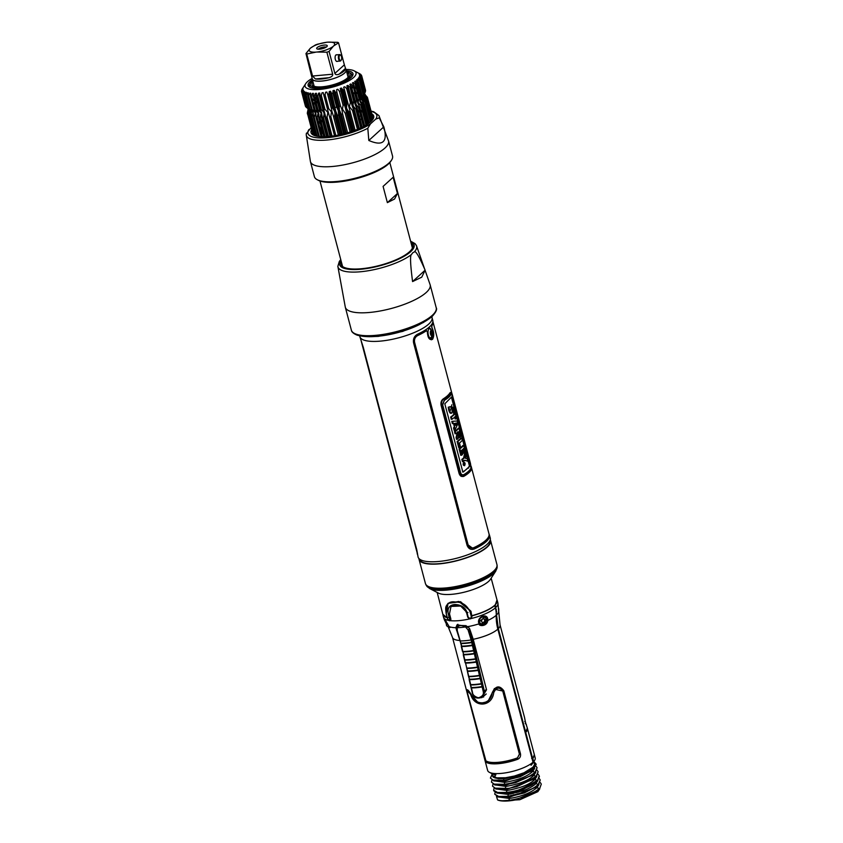 <?xml version="1.0" encoding="UTF-8"?>
<svg xmlns="http://www.w3.org/2000/svg" width="843" height="843" viewBox="0 0 843 843"><rect width="100%" height="100%" fill="white"/><g stroke="black" fill="none" stroke-linecap="round" stroke-linejoin="round"><path stroke-width="1.26" d="M420.014 324.281A39.821 11.77 165.2 0 1 377.97 336.252A39.821 11.77 165.2 0 1 373.618 336.536M418.96 558.624A36.987 10.927 -14.8 0 0 419.066 559.436A36.987 10.927 -14.8 0 0 439.551 563.851A36.987 10.927 -14.8 0 0 490.594 540.542A36.987 10.927 -14.8 0 0 490.289 539.783M490.594 540.542L496.959 564.61A36.987 10.927 165.2 0 1 445.915 587.929A36.987 10.927 165.2 0 1 425.43 583.514L419.066 559.436M490.447 579.299A28.335 8.377 165.2 0 1 452.027 594.294A28.335 8.377 165.2 0 1 438.339 593.061L429.561 588.498A36.038 10.653 165.2 0 0 446.969 590.068A36.038 10.653 165.2 0 0 495.832 570.996L490.447 579.299M425.694 584.178A36.913 10.906 -14.8 0 0 426 584.852A36.913 10.906 -14.8 0 0 446.084 588.414A36.913 10.906 -14.8 0 0 497.128 566.064A36.913 10.906 -14.8 0 0 497.064 565.326M470.995 582.555A32.824 9.705 165.2 0 1 456.864 586.296M490.131 541.29A36.397 10.759 165.2 0 1 490.11 541.923A36.397 10.759 165.2 0 1 486.769 547.065A36.397 10.759 165.2 0 1 450.447 562.049A36.397 10.759 165.2 0 1 420.172 560.395A36.397 10.759 165.2 0 1 419.856 559.857M491.163 578.203L497.138 600.427A28.019 8.282 165.2 0 1 494.641 605.337A28.019 8.282 165.2 0 1 472.386 615.538L472.122 615.601M447.243 617.698A28.019 8.282 165.2 0 1 442.954 614.737L437.18 592.46M525.758 723.199L527.349 728.162L525.632 731.998L498.329 628.688L495.241 605.032L497.012 599.953M495.863 607.371A28.104 8.304 165.2 0 0 497.886 602.914L500.047 624.842L524.578 717.667L525.284 721.408L524.725 721.555L525.284 721.408L525.769 723.241L525.178 723.283L526.453 724.78M502.512 646.539A24.595 7.271 165.2 0 1 503.081 646.686M495.505 607.561A4.394 0.748 72.1 0 1 496.127 609.542L496.327 609.478M496.643 611.892L495.747 608.256M521.49 718.573A4.847 4.025 47.8 0 1 522.154 718.858M534.336 754.633L532.913 758.363L531.648 758.373M531.522 764.843L533.482 761.735L532.913 758.363M533.482 761.735A24.595 7.271 -14.8 0 0 534.61 760.375A24.595 7.271 -14.8 0 0 535.2 757.889L534.378 754.78M533.64 766.35A21.507 6.354 165.2 0 1 531.901 768.553L531.901 768.553A21.507 6.354 165.2 0 1 511.174 777.257A21.507 6.354 165.2 0 1 492.892 776.793L498.308 778.658L492.164 775.455M534.747 768.215L532.797 771.366L534.968 772.336C527.792 778.279 517.613 782.272 504.42 784.306L494.124 784.116L491.458 782.125L495.431 785.033L504.504 784.981L515.768 782.61L534.083 773.958L535.147 772.989L537.075 767.72L534.968 772.336L532.797 771.366L532.502 770.239M536.032 766.182L537.075 767.72M534.567 762.378L536.169 764.316L533.925 768.363L536.116 764.085L534.557 762.335M535.821 772.272L533.872 775.423L536.043 776.392C521.743 784.949 511.564 788.943 505.494 788.363L495.199 788.173L492.523 786.182L496.495 789.09L505.579 789.037L516.812 786.667L535.147 778.015L536.222 777.046L538.14 771.777L536.043 776.392L533.872 775.423L533.577 774.295M532.924 769.195L531.396 768.985M537.096 770.228L538.14 771.777M539.383 776.487L537.286 781.103L539.214 775.834L538.171 774.285M536.896 776.329L534.947 779.48L537.286 781.103L531.828 785.086C524.82 788.648 516.959 791.019 508.245 792.188C514.209 792.473 523.83 788.553 537.117 780.449L534.947 779.48L534.652 778.352M494.736 794.19L498.677 797.078L507.865 797.014L524.346 792.936L537.328 786.087L538.361 785.16L540.226 779.986L538.182 784.506L536.011 783.537L535.716 782.409L536.011 783.537L538.182 784.506C535.168 787.373 530.363 790.007 523.788 792.42L507.781 796.35L498.677 796.445L494.736 794.19L495.136 792.336M539.204 778.458L540.226 779.986M537.845 790.597L515.463 799.923L538.403 790.144L539.436 789.217L541.301 784.064L540.247 782.515M515.463 799.923A23.804 7.039 165.2 0 1 497.57 799.912C499.899 800.861 503.661 801.019 508.856 800.407C522.017 798.374 532.154 794.422 539.257 788.563L537.086 787.594L539.436 789.217L541.301 784.064M538.983 784.496L537.086 787.594L536.791 786.466L537.086 787.594C530.616 792.968 521.385 796.593 509.404 798.469L508.856 800.407M539.762 788.879L537.834 791.672L537.613 790.808L537.834 791.672L519.836 799.712L501.027 800.85M524.947 731.64L525.379 731.06M531.417 770.217L531.143 769.185M531.259 769.101L531.533 770.154M520.468 714.685L520.531 715.359M495.589 608.678L495.473 607.171M494.715 605.263L495.284 607.424A25.669 21.307 47.8 0 1 495.579 608.657M497.328 626.96A49.874 41.391 -132.2 0 0 497.76 628.741L525.041 732.061M495.052 606.538L495.494 605.991M529.425 771.366L529.204 770.534M528.308 771.082L528.508 771.851M503.145 646.908A24.247 7.165 -14.8 0 0 502.565 646.75M519.72 711.65A24.247 7.165 165.2 0 1 520.3 711.819M502.913 648.046A24.247 7.165 165.2 0 1 503.492 648.214M519.952 710.523A24.247 7.165 -14.8 0 0 519.372 710.354M519.341 710.249A24.415 7.218 165.2 0 1 519.92 710.407M445.662 622.566L445.863 622.924C443.481 617.93 444.335 618.751 448.434 625.369L445.273 619.953M449.013 626.381L448.434 625.369M481.753 697.719L486.537 689.753L473.208 639.289L469.741 628.973L468.002 626.602L457.064 624.8L455.842 627.719L460.331 641.808M479.077 622.166C478.497 618.762 480.489 616.939 485.02 616.707L479.003 622.039L478.982 623.852L479.319 623.082L480.763 624.421L486.727 620.237L487.791 620.469L487.781 619.057L486.053 618.762M478.582 622.598C477.538 616.591 486.885 613.051 487.781 619.057M466.537 612.576L467.77 617.255L470.499 618.709L472.175 615.801C482.523 612.945 490.057 609.521 494.757 605.495L495.378 607.824A26.354 21.876 47.8 0 1 496.242 615.264A49.189 40.833 -132.2 0 0 497.844 629.141L533.008 762.198L531.048 765.307M496.242 615.264A26.881 7.945 165.2 0 1 487.791 620.469C487.128 626.591 478.856 626.507 478.982 623.852A26.881 7.945 165.2 0 1 468.002 626.602M455.842 627.719A26.881 7.945 165.2 0 1 449.119 626.591L448.423 627.382M459.993 640.501A24.595 7.271 165.2 0 1 452.491 637.403L487.644 770.46A24.595 7.271 -14.8 0 0 489.383 772.325A24.595 7.271 -14.8 0 0 510.858 771.809A24.595 7.271 -14.8 0 0 533.008 762.198M460.668 643.083L461.332 645.601M484.135 757.025L486.137 762.167A24.595 7.271 -14.8 0 0 517.728 759.269C520.005 758.152 520.911 756.287 520.447 753.695L503.819 690.775C499.53 685.074 495.673 685.717 492.228 692.672C490.9 705.117 475.241 706.55 471.311 694.59C467.275 688.32 466.01 688.151 467.507 694.105L484.135 757.025M485.02 616.707L486.738 619.068M485.916 618.499A4.394 3.93 113.8 0 0 484.462 616.528M448.919 626.454L449.351 627.171M495.642 774.991A21.507 6.354 165.2 0 1 492.913 774.159L489.383 772.325M491.648 773.495L492.892 776.793M498.308 778.658L503.798 778.679C514.662 777.615 524.209 774.58 532.439 769.564C522.702 775.739 513.008 779.301 503.345 780.249L493.039 780.06L490.384 778.068L491.975 774.749M490.384 778.068L494.356 780.976L503.482 780.913L503.798 778.679M532.439 769.564L533.925 768.363L533.008 769.901L520.015 776.793L503.482 780.913M491.458 782.125L491.88 780.186M492.523 786.182L492.955 784.243M508.245 792.188L506.517 792.42L506.769 793.221L497.844 793.21L493.84 790.903M494.03 788.3L493.64 790.27L497.623 792.483L506.517 792.42M506.717 792.968L522.797 789.059L529.962 786.013M536.243 782.051L522.565 789.691L508.002 793.295L508.329 794.412L522.902 790.808L522.797 789.059M497.57 799.912L496.474 796.424M442.838 614.273L447.306 617.919M449.214 620.353L449.846 620.606L450.815 618.815L449.509 613.883L451.016 606.391M457.338 625.611L457.865 624.273M457.001 629.732L456.474 630.185M449.709 619.594L450.436 620.48M487.149 619.194L486.98 620.385M518.413 791.061L518.708 792.188M521.68 791.24L521.385 790.112M510.626 792.894L510.921 794.022M522.397 789.754L522.692 790.882M528.087 772.062L527.887 771.313M512.734 792.494L513.039 793.621M517.001 792.673L516.696 791.545M478.634 667.983L477.38 666.56M477.475 667.003L478.35 666.918L477.328 666.36M481.753 624.695L482.691 624.284M484.43 622.429L485.104 619.7M484.788 617.297L484.525 616.56M479.625 621.997L479.024 621.554M483.366 624.515L484.188 623.904M486.337 619.753L486.411 618.92M471.068 695.412L470.9 694.769M471.774 615.875L470.974 611.259L458.792 601.438L448.012 603.43L446.242 613.904L447.549 618.836L449.424 620.785M448.118 603.335L460.594 601.691L470.974 611.259M470.046 611.818L470.626 611.554L471.932 616.486L471.321 618.383L470.32 618.878L471.353 616.749L470.046 611.818C465.705 602.345 459.003 602.239 454.767 601.913C448.297 601.027 445.504 605.053 446.379 613.989L446.242 613.904C445.104 606.128 445.768 606.834 448.012 603.43L448.213 603.24M470.152 618.414L468.297 617.466L467.001 612.534L460.668 606.033L450.984 606.412L449.467 613.925L448.36 614.241L449.656 619.173L448.992 620.353L449.677 620.743L449.119 620.606M447.791 619.226L449.677 620.743M448.36 614.241C447.085 608.256 449.308 605.021 455.009 604.515C461.384 604.821 465.378 607.487 467.001 612.534M447.507 618.33L446.347 613.978L447.507 618.33M519.393 754.085L517.497 757.878A24.415 7.218 165.2 0 1 485.895 760.776L467.844 694.358C466.79 689.711 467.76 689.848 470.784 694.78C474.883 708.225 492.112 706.645 493.713 692.672C496.411 687.214 499.435 686.718 502.776 691.155L519.393 754.085M507.128 792.915L506.98 792.367M448.95 614.168L449.372 615.748L448.518 617.455M449.709 619.521L450.9 619.552M530.837 770.576L530.584 769.617M529.404 770.418L529.625 771.261M519.193 758.342L517.95 759.079A24.247 7.165 165.2 0 1 486.348 761.977L485.178 759.511M488.54 700.27L494.43 688.499M467.38 692.303L467.011 689.669M489.53 701.25L479.056 703.62L467.507 690.923M517.602 757.773L519.52 753.969L502.902 691.049L495.41 689.405M457.085 630.142L461.648 646.518A24.595 6.196 -13.3 0 0 472.438 645.527L473.555 645.137L469.098 629.173L469.625 628.709M473.608 650.501A24.595 6.196 166.7 0 1 462.828 651.491L463.608 654.8A1.054 0.706 -89.7 0 1 463.576 654.389L462.965 651.839A24.51 6.175 -13.3 0 0 473.713 650.859L474.388 653.81L475.505 653.42L474.725 650.111L473.608 650.501L472.438 645.527M481.49 684L482.502 683.251L481.385 683.641A24.595 6.196 166.7 0 1 470.668 684.621L470.805 684.98A24.51 6.175 -13.3 0 0 481.49 684L482.091 686.539A24.51 6.175 166.7 0 1 471.406 687.519L471.174 687.561M468.434 676.075L469.488 679.648A24.595 6.196 -13.3 0 0 480.215 678.657L481.332 678.267L480.563 674.958L477.444 661.713L476.253 661.692A24.51 6.175 166.7 0 1 465.536 662.672L468.434 676.075M464.525 659.511L464.925 660.132A24.51 6.175 -13.3 0 0 475.652 659.142L476.674 658.394L475.547 658.783A24.595 6.196 166.7 0 1 464.788 659.774L465.294 662.714M471.511 667.846L469.435 668.351M486.422 689.321L484.356 691.134L482.481 697.182L486.105 694.105A7.029 5.838 -132.2 0 0 486.253 693.968M478.065 684.495L479.014 684.368M480.974 683.705L481.859 683.852M468.729 627.35L469.193 629.089M469.509 630.29L469.477 632.197A4.563 3.793 -132.2 0 0 468.74 631.723M470.773 638.478A4.563 3.793 -132.2 0 0 471.037 638.098L473.45 645.201M474.778 650.206L475.463 652.83M475.505 653.42L477.444 661.713M481.332 678.267L483.281 686.56L482.091 686.539M479.014 667.667L478.023 668.488M475.8 670.343L475.199 670.838M476 684.347L476.548 684.295M478.192 670.396L479.351 669.363M475.652 659.142L476.253 661.692M470.394 684.358L471.448 687.93A24.595 6.196 -13.3 0 0 482.164 686.95L483.281 686.56L484.356 691.134L483.239 691.523C484.008 694.516 482.365 696.603 478.318 697.814C474.535 696.539 472.607 694.769 472.533 692.503L471.448 687.93M471.132 639.942L472.365 645.116A24.51 6.175 166.7 0 1 461.616 646.107L461.005 643.557A1.054 0.706 -89.7 0 1 460.868 643.198L457.285 630.764L457.18 627.719C458.729 625.179 461.479 624.926 465.441 626.96L468.023 629.784L471.132 639.942A24.595 6.196 166.7 0 1 460.331 640.933M457.18 627.719A1.054 0.79 -159.5 0 1 456.79 626.539L457.612 625.316L466.179 625.675L465.441 626.96A26.881 6.765 166.7 0 1 457.18 627.719M478.287 665.275L477.307 666.244M476.685 663.62L477.665 662.651M475.958 661.744L475.41 662.25M474.398 661.976L473.84 662.472M471.806 662.724L472.386 662.25M465.568 663.083A24.595 6.196 -13.3 0 0 476.327 662.103L477.496 667.076A24.595 6.196 166.7 0 1 466.748 668.056L465.568 663.083M467.528 671.365A24.595 6.196 -13.3 0 0 478.276 670.385L479.435 675.348A24.595 6.196 166.7 0 1 468.708 676.339L467.528 671.365M468.329 617.55L468.497 618.193M467.97 612.534L466.095 612.134M477.602 667.435L478.202 669.974A24.51 6.175 166.7 0 1 467.496 670.965L466.885 668.415A24.51 6.175 -13.3 0 0 477.602 667.435M479.541 675.707L480.141 678.257A24.51 6.175 166.7 0 1 469.446 679.237L468.845 676.687A24.51 6.175 -13.3 0 0 479.541 675.707M522.312 719.448A3.867 3.203 -132.2 0 0 521.648 719.153M522.27 721.513L522.839 721.46M522.544 722.567L523.124 722.514M482.923 618.888A2.076 1.855 113.8 0 0 483.935 622.714A2.076 1.855 113.8 0 0 482.923 618.888L483.829 618.857A1.949 1.749 -66.2 0 1 484.462 619.457L484.714 620.437A1.949 1.749 -66.2 0 1 484.493 621.365L483.819 622.166A1.949 1.749 -66.2 0 1 482.976 622.492L482.038 622.313M483.829 624.062A3.772 3.383 -66.2 0 1 481.985 617.087A3.772 3.383 -66.2 0 1 486.011 618.667A3.772 3.383 -66.2 0 1 483.861 624.052M481.595 621.481L481.532 620.88M445.936 622.271L446.948 626.107L445.936 622.271M448.876 626.138A3.772 0.643 72.1 0 1 448.75 627.413L446.569 625.59L445.757 621.112M525.189 732.62L525.726 732.367A24.595 7.271 -14.8 0 0 527.444 728.521L534.304 754.485A24.595 7.271 165.2 0 1 532.586 758.331L532.049 758.584M525.726 732.367L532.586 758.331M431.742 316.842A37.334 11.033 165.2 0 1 432.037 317.579A37.334 11.033 165.2 0 1 380.53 341.109A37.334 11.033 -14.8 0 1 359.856 336.652L363.301 347.39L416.779 549.762L418.075 557.012A37.334 11.033 -14.8 0 0 418.623 558.161A37.334 11.033 -14.8 0 0 438.75 561.47A37.334 11.033 165.2 0 0 490.352 539.204A37.334 11.033 165.2 0 0 490.268 537.939L488.814 533.145M432.037 317.579L432.786 320.393A37.334 11.033 165.2 0 1 417.527 334.239C414.303 336.03 412.986 338.875 413.555 342.764L467.033 545.168C468.445 548.814 470.858 550.089 474.261 548.983A37.334 11.033 -14.8 0 0 489.52 535.136M359.74 335.862A37.334 11.033 -14.8 0 0 359.856 336.652M417.232 553.061A37.334 11.033 -14.8 0 0 417.327 554.188M379.013 408.476L398.233 481.227M458.139 428.36A34.278 10.127 165.2 0 1 458.192 428.529A34.278 10.127 165.2 0 1 458.276 429.003L458.286 429.003M459.393 433.123L459.93 435.125M460.763 438.212L460.921 438.824M462.754 445.631L462.923 446.253M463.545 448.581L464.44 451.89M464.756 453.081L465.21 454.756M468.56 467.201L468.74 467.865M431.49 337.116A5.269 2.497 -95.2 0 1 430.794 338.138A5.269 2.497 -95.2 0 1 430.541 338.328M429.656 328.127A5.269 2.497 -95.2 0 1 430.752 329.118M431.49 330.646A5.269 2.497 -95.2 0 1 431.932 335.482M451.922 396.695L470.183 465.842M489.172 535.179A36.976 10.927 165.2 0 1 489.182 535.221A36.976 10.927 165.2 0 1 473.935 549.004L472.459 549.425M432.786 331.879L429.487 328.264C426.221 330.54 428.971 340.941 432.069 338.043L433.007 333.28M432.828 321.952A36.976 10.927 165.2 0 1 431.637 325.893L431.806 327.716C433.934 332.142 434.134 336.009 432.406 339.318L431.395 339.792M426.621 330.625L426.337 330.698A36.976 10.927 165.2 0 1 417.506 335.567C414.956 337.01 413.924 339.255 414.387 342.321L467.865 544.726L472.365 548.055M489.003 533.851A37.155 10.98 165.2 0 1 489.003 533.882A37.155 10.98 165.2 0 1 473.734 547.697C471.047 548.572 469.161 547.581 468.065 544.704L414.587 342.3C414.113 339.234 415.146 336.989 417.685 335.556A37.155 10.98 -14.8 0 0 426.474 330.698L427.369 331.868C427.707 337.927 429.435 340.403 432.554 339.308C434.282 335.999 434.092 332.131 431.964 327.706L431.806 325.862A37.155 10.98 -14.8 0 0 432.954 321.731L432.88 321.52M432.891 322.384L433.017 323.196M432.954 321.731A37.155 10.98 -14.8 0 0 432.954 321.71L451.88 393.375M450.9 392.627L450.109 392.648A37.155 10.98 165.2 0 1 443.112 398.992C441.31 400.393 440.636 402.532 441.11 405.409L459.098 473.46C460.088 476.137 461.553 477.022 463.492 476.126M417.264 552.492A36.976 10.927 -14.8 0 0 417.327 552.797A36.976 10.927 -14.8 0 0 417.338 552.85L417.433 553.071M361.31 341.468L417.159 552.839A37.155 10.98 165.2 0 1 417.159 552.839L362.258 344.039M441.637 405.367C441.374 401.974 442.143 399.824 443.934 398.918A30.748 9.083 -14.8 0 0 450.921 392.575C451.216 391.584 451.753 392.564 452.512 395.493L470.489 463.545L471.311 469.709A30.748 9.083 165.2 0 1 464.314 476.053C462.575 477.17 461.005 476.284 459.614 473.418L441.637 405.367M470.974 468.381L470.468 463.924L452.491 395.873L451.279 393.839C450.341 395.841 447.991 397.98 444.229 400.246L442.533 404.903L460.51 472.955C461.195 474.809 462.333 475.42 463.924 474.788C467.686 472.523 470.036 470.394 470.974 468.381M464.514 465.368C463.271 465.188 463.028 464.272 463.787 462.607C464.967 462.786 465.21 463.703 464.514 465.368M464.767 464.04L464.472 462.828A29.863 8.83 165.2 0 1 463.418 463.639L463.481 463.892A29.863 8.83 -14.8 0 0 463.977 463.524L463.829 465.21L464.556 464.609A29.863 8.83 -14.8 0 0 464.641 464.546L464.767 464.04M452.512 396.062L470.426 463.85L470.91 468.265C469.962 470.236 467.644 472.343 463.966 474.567C462.459 475.231 461.342 474.63 460.615 472.754L442.712 404.956L444.366 400.351C448.044 398.128 450.352 396.031 451.3 394.06L452.512 396.062M462.723 471.595L463.365 471.996L470.225 465.779L470.152 464.851L451.953 396.621L444.809 403.797L462.723 471.595M449.003 407.137L450.13 406.589L454.251 410.119L453.566 410.625L452.491 407.053L452.017 412.87C451.311 413.829 450.468 412.901 449.498 410.077L449.003 407.137M454.672 414.198L454.019 411.742A30.748 9.083 -14.8 0 0 454.598 411.057L456.495 418.244A30.748 9.083 165.2 0 1 455.915 418.929L455.273 416.474A30.748 9.083 165.2 0 1 452.027 419.256L451.426 416.969A30.748 9.083 -14.8 0 0 454.672 414.198M453.165 423.534L452.575 421.31L457.212 420.994L457.918 423.639L454.946 430.278L454.272 423.407L453.165 423.534M455.231 423.27L455.8 425.452L456.969 422.996L455.231 423.27M455.852 433.724L455.273 431.532A30.748 9.083 -14.8 0 0 459.087 428.075L459.583 429.951L458.065 438.781A30.748 9.083 165.2 0 1 457.327 439.308L456.843 437.454L458.213 431.837A30.748 9.083 165.2 0 1 455.852 433.724M461.142 435.852A30.748 9.083 165.2 0 1 459.519 437.58L460.225 432.364L461.142 435.852M459.488 447.475L457.886 441.395A30.748 9.083 -14.8 0 0 461.69 437.939L462.312 440.278A30.748 9.083 165.2 0 1 459.477 443.007L460.468 446.748A30.748 9.083 165.2 0 1 459.488 447.475M461.553 455.273L459.856 448.855A30.748 9.083 -14.8 0 0 463.661 445.389L465.325 451.679A30.748 9.083 165.2 0 1 464.767 452.343L463.724 448.392A30.748 9.083 165.2 0 1 463.07 449.077L464.019 452.67A30.748 9.083 165.2 0 1 463.26 453.355L462.301 449.762A30.748 9.083 165.2 0 1 461.427 450.478L462.501 454.567A30.748 9.083 165.2 0 1 461.553 455.273M462.607 459.287A30.748 9.083 -14.8 0 0 464.335 457.96L465.589 452.67L466.284 455.294L465.494 458.329L467.159 458.624L467.854 461.247L464.936 460.246A30.748 9.083 165.2 0 1 463.218 461.574L462.607 459.287M456.168 423.123L455.557 424.514M451.5 397.411L469.414 465.831C468.497 467.77 466.221 469.836 462.575 472.027M452.385 408.275L452.796 410.699L453.471 410.193L452.86 407.264M449.361 406.969L448.223 407.201L448.718 410.151C449.698 412.986 450.552 413.913 451.268 412.922M451.816 404.788L450.731 410.162M454.651 417.116L455.146 419.003A29.863 8.83 -14.8 0 0 455.715 418.318L455.231 416.516M454.63 414.24L453.819 411.131A29.863 8.83 165.2 0 1 453.249 411.816L453.892 414.271A29.863 8.83 165.2 0 1 450.647 417.043L451.247 419.329A29.863 8.83 -14.8 0 0 451.922 418.834M452.586 421.331L451.795 421.384L452.385 423.607L453.502 423.481L454.345 426.684L453.534 427.949L454.166 430.351L454.725 429.424M458.476 428.792L458.307 428.149A29.863 8.83 165.2 0 1 454.493 431.605L455.072 433.797A29.863 8.83 -14.8 0 0 455.747 433.313M457.443 431.901L456.063 437.517L456.548 439.382A29.863 8.83 -14.8 0 0 457.222 438.897M460.004 434.566L459.446 432.438L458.75 437.654A29.863 8.83 -14.8 0 0 459.677 436.737M461.089 438.655L460.91 438.012A29.863 8.83 165.2 0 1 457.106 441.469L458.708 447.549A29.863 8.83 -14.8 0 0 459.382 447.053M463.102 449.034L463.998 452.417A29.863 8.83 -14.8 0 0 464.546 451.753L463.671 448.455M463.06 446.116L462.881 445.462A29.863 8.83 165.2 0 1 459.077 448.919L460.773 455.346A29.863 8.83 -14.8 0 0 461.437 454.862M461.658 450.299L462.48 453.429A29.863 8.83 -14.8 0 0 463.123 452.86M465.262 454.482L464.809 452.744L463.566 458.034A29.863 8.83 165.2 0 1 461.827 459.361L462.438 461.648A29.863 8.83 -14.8 0 0 463.102 461.153M464.166 460.31L466.959 460.889M464.609 465.705C465.452 463.639 465.146 462.491 463.692 462.27C462.744 464.335 463.049 465.484 464.609 465.705M464.314 464.198L464.103 463.418A29.863 8.83 -14.8 0 0 464.44 463.155L464.577 464.293A29.863 8.83 165.2 0 1 464.514 464.345L464.314 464.198M428.992 328.865A4.605 2.181 -95.2 0 1 430.225 328.791L432.575 331.31A2.824 1.338 84.8 0 0 430.973 330.467A2.824 1.338 84.8 0 0 430.488 334.123A2.824 1.338 84.8 0 0 432.343 335.672A2.824 1.338 84.8 0 0 432.88 334.629A2.824 1.338 84.8 0 0 432.575 331.31L432.88 334.629L431.026 337.537A4.605 2.181 -95.2 0 1 429.224 337.263M431.595 330.635A4.605 2.181 -95.2 0 1 432.037 335.472M431.163 330.814A2.434 1.149 84.8 0 0 430.752 333.976A2.434 1.149 84.8 0 0 432.354 335.303A2.434 1.149 84.8 0 0 432.765 332.153A2.434 1.149 84.8 0 0 431.163 330.814M430.794 331.436A1.949 0.927 -95.2 0 1 431.142 331.984L431.405 332.964A1.949 0.927 -95.2 0 1 431.405 333.912L431.163 334.745A1.949 0.927 -95.2 0 1 431.1 334.829M534.009 761.313L534.536 764.675L532.892 767.235L524.083 772.725L514.441 776.024L505.558 777.752L496.042 777.836A1.581 1.254 -80.8 0 1 495.916 774.812M531.606 764.422A21.254 6.28 -14.8 0 0 532.618 762.81M397.443 193.5L393.154 177.272L383.091 186.398L387.369 202.626L394.566 199.022L397.443 193.5L387.369 202.626M341.257 261.541A37.155 10.98 -14.8 0 0 366.21 268.169A37.155 10.98 -14.8 0 0 409.445 251.815A37.155 10.98 -14.8 0 0 411.099 243.079M412.743 252.774L414.282 251.973C415.525 250.245 419.14 256.314 425.125 270.181L412.575 281.573C410.33 264.302 409.961 255.292 411.458 254.533L412.743 252.774M425.125 270.181L421.753 277.168L412.575 281.573M346.178 69.99A17.566 5.195 -14.8 0 1 321.942 81.065A17.566 5.195 -14.8 0 1 312.216 78.968A17.566 5.195 -14.8 0 1 312.173 78.399A26.354 7.787 -14.8 0 0 307.421 81.697A26.354 7.787 -14.8 0 0 305.703 83.647A26.354 7.787 -14.8 0 0 322.058 89.189A26.354 7.787 -14.8 0 0 353.67 77.451A26.354 7.787 -14.8 0 0 354.155 70.844A26.354 7.787 -14.8 0 0 345.936 69.474A17.566 5.195 -14.8 0 1 346.178 69.99L348.106 77.293M312.416 79.737A23.193 6.849 -14.8 0 0 310.203 81.444A23.193 6.849 -14.8 0 0 309.771 87.261A23.193 6.849 -14.8 0 0 330.013 86.766A23.193 6.849 -14.8 0 0 350.888 77.714A23.193 6.849 -14.8 0 0 352.406 75.996A23.193 6.849 -14.8 0 0 346.378 70.759M357.453 80.991L357.084 79.59L356.557 80.074L358.391 81.95A31.086 9.189 165.2 0 1 357.738 82.477L355.367 81.033L354.692 81.529L356.336 83.499A31.086 9.189 165.2 0 1 355.535 84.037L353.238 82.498L352.427 82.983L353.86 85.059A31.086 9.189 165.2 0 1 352.922 85.586L350.72 83.952L355.862 103.383L356.642 99.558L352.943 85.586A31.117 9.199 -14.8 0 0 353.881 85.059L357.569 99.031A31.117 9.199 165.2 0 1 356.642 99.558M357.084 79.59L359.529 80.939L363.217 94.911L362.216 99.021L361.668 96.924M359.655 76.176L361.721 77.609A31.086 9.189 165.2 0 1 361.563 78.062L358.96 77.303L361.11 78.979A31.086 9.189 165.2 0 1 360.783 79.474L358.359 78.188L357.98 78.662L359.993 80.433A31.086 9.189 165.2 0 1 359.497 80.949M359.508 75.628L361.847 76.766L365.314 91.118M360.994 74.974L360.878 74.542A31.117 9.199 -14.8 0 0 360.509 74.216A31.086 9.189 165.2 0 1 360.846 74.553L359.002 73.826L361.405 75.206A31.086 9.189 165.2 0 1 361.605 75.585L359.36 74.5L361.816 76.344A31.086 9.189 165.2 0 1 361.847 76.766A31.117 9.199 -14.8 0 0 361.847 76.334L365.535 90.306A31.117 9.199 165.2 0 1 365.567 90.728M360.519 74.258L359.655 73.784M303.101 89.864L301.583 91.55A31.086 9.189 165.2 0 1 301.552 91.128L303.016 88.325L301.678 90.285A31.086 9.189 165.2 0 1 301.836 89.822L302.289 88.915A31.086 9.189 165.2 0 1 302.395 88.747A31.086 9.189 165.2 0 1 302.616 88.42L303.48 87.103M302.995 89.495L301.773 92.319L305.461 106.292A31.117 9.199 165.2 0 0 305.661 106.661L306.104 106.903M304.618 92.224L304.407 91.434L302.922 93.668L306.589 107.641A31.117 9.199 165.2 0 1 306.209 107.324L302.521 93.352A31.117 9.199 -14.8 0 0 302.89 93.668A31.086 9.189 165.2 0 1 302.553 93.341L303.469 90.528L301.994 92.677A31.086 9.189 165.2 0 1 301.794 92.308A31.117 9.199 -14.8 0 0 301.973 92.688L305.661 106.661M304.407 91.434L303.775 94.226L307.463 108.199L309.971 111.128L308.675 115.554A31.117 9.199 165.2 0 1 308.306 115.238L309.002 110.812L307.642 108.262M310.403 95.08L309.887 93.13L308.549 95.565A31.086 9.189 165.2 0 1 307.706 95.428A31.117 9.199 -14.8 0 0 308.527 95.575L312.216 109.537L315.514 112.867L314.302 117.451A31.117 9.199 165.2 0 1 313.47 117.325L313.206 112.509L311.984 117.008A31.117 9.199 165.2 0 1 311.288 116.808L311.52 111.813L309.202 108.905L305.503 94.932A31.117 9.199 -14.8 0 0 306.199 95.122A31.086 9.189 165.2 0 1 305.524 94.922L306.388 92.382L305.809 92.172L304.344 94.479A31.086 9.189 165.2 0 1 303.796 94.216A31.117 9.199 -14.8 0 0 304.312 94.49L308.001 108.462A31.117 9.199 165.2 0 1 307.463 108.199M309.202 108.905A31.117 9.199 165.2 0 0 309.887 109.095L306.199 95.122L307.653 92.741L308.359 92.888L307.706 95.428L311.373 109.411L313.206 112.509L312.216 110.043M309.887 93.13L310.73 93.215L310.287 95.744A31.117 9.199 -14.8 0 0 311.246 95.817L314.934 109.79A31.117 9.199 165.2 0 1 313.965 109.727L310.277 95.754A31.086 9.189 165.2 0 0 311.267 95.807L312.5 93.331L313.448 93.352L313.248 95.86A31.086 9.189 165.2 0 0 314.334 95.849L318.001 109.832A31.117 9.199 165.2 0 1 316.926 109.843L313.238 95.87A31.117 9.199 -14.8 0 0 314.313 95.86L315.419 93.341L316.473 93.299L316.515 95.765A31.117 9.199 -14.8 0 0 317.685 95.702A31.086 9.189 165.2 0 1 316.515 95.765L320.192 109.748A31.117 9.199 165.2 0 0 321.373 109.674L324.386 112.804L323.459 117.577A31.117 9.199 165.2 0 1 322.289 117.662L321.604 112.73L320.192 109.748M321.373 109.674L317.685 95.702L318.622 93.162L323.754 112.593M350.72 83.952L349.803 84.437L351.004 86.597A31.086 9.189 165.2 0 1 349.94 87.114A31.117 9.199 -14.8 0 0 351.015 86.597L355.072 104.395L356.8 108.484A31.117 9.199 165.2 0 1 355.746 108.989L352.574 105.301L352.132 105.797L353.607 109.969A31.117 9.199 165.2 0 1 352.458 110.465L349.402 106.661L348.918 107.145L350.14 111.392A31.117 9.199 165.2 0 1 348.907 111.856L346.009 107.936L345.493 108.41L346.462 112.73A31.117 9.199 165.2 0 1 345.166 113.152L342.458 109.116L341.91 109.558L342.627 113.931A31.117 9.199 165.2 0 1 341.299 114.321L339.487 110.254L338.791 110.159L338.243 110.591L338.696 115.006A31.117 9.199 165.2 0 1 337.358 115.333L335.788 111.192L335.092 111.065L334.755 115.923A31.117 9.199 165.2 0 1 333.417 116.197L332.11 111.971L331.425 111.824L331.963 111.445L331.331 108.283L327.642 94.311A31.117 9.199 -14.8 0 0 328.97 94.047L332.658 108.009L334.408 110.949L329.265 91.518L328.981 94.037A31.086 9.189 165.2 0 1 327.632 94.311L326.831 92.013L325.598 92.245L325.092 94.774A31.086 9.189 165.2 0 1 323.765 94.985L323.227 92.625L322.037 92.793L321.309 95.333A31.086 9.189 165.2 0 1 320.045 95.48L319.75 93.057L318.622 93.162M329.265 91.518L330.519 91.234L331.562 93.447L335.651 110.665L330.519 91.234M336.61 107.103L338.106 110.064L332.974 90.633L332.922 93.12A31.086 9.189 165.2 0 1 331.562 93.447A31.117 9.199 -14.8 0 0 332.922 93.13L336.61 107.103A31.117 9.199 165.2 0 1 335.261 107.43M332.974 90.633L334.218 90.306L335.514 92.435L339.202 106.408L339.35 109.738L334.218 90.306M340.53 106.028L341.773 109.042L342.458 109.116L343.08 105.238L339.392 91.276A31.117 9.199 -14.8 0 0 340.677 90.844A31.086 9.189 165.2 0 1 339.371 91.265L337.864 89.232L336.642 89.611L336.842 92.045A31.086 9.189 165.2 0 1 335.503 92.435A31.117 9.199 -14.8 0 0 336.842 92.056L340.53 106.028A31.117 9.199 165.2 0 1 339.202 106.408M343.08 105.238A31.117 9.199 165.2 0 0 344.365 104.817L340.214 88.452L341.394 88.041L343.133 89.98L346.821 103.952L346.526 107.472L341.394 88.041M343.133 89.98A31.117 9.199 -14.8 0 0 344.365 89.516L348.781 106.618L349.402 106.661L350.372 102.561L346.673 88.589A31.117 9.199 -14.8 0 0 347.832 88.093L347.822 88.083A31.086 9.189 165.2 0 1 346.652 88.589L344.755 86.745L343.638 87.198L344.355 89.506A31.086 9.189 165.2 0 1 343.112 89.98M353.017 104.806L351.984 105.28L346.852 85.849L347.885 85.375L353.017 104.806L353.66 101.086L349.971 87.114L347.885 85.375M358.412 81.95L362.111 95.923L361.826 100.032L364.197 103.826A31.117 9.199 165.2 0 1 363.544 104.353L360.235 100.97L361.457 96.439L357.769 82.477A31.117 9.199 -14.8 0 0 358.412 81.95L358.391 81.95M357.084 82.077L361.036 97.05M362.111 95.923A31.117 9.199 165.2 0 1 361.457 96.439M362.859 103.931L368.106 123.805M364.197 103.826L369.255 122.983M368.602 123.468L363.544 104.353M327.284 136.587L322.289 117.662M323.459 117.577L328.464 136.503M323.891 113.11L330.034 136.355M311.362 95.617L315.134 109.875M314.934 109.79L318.18 113.036L317.021 117.693A31.117 9.199 165.2 0 1 316.062 117.641L315.862 112.646L313.965 109.727M315.019 112.562L314.355 110.011M321.088 136.682L316.062 117.641M317.021 117.693L322.047 136.714M312.216 109.537A31.117 9.199 165.2 0 1 311.373 109.411M318.528 136.461L313.47 117.325M314.302 117.451L319.349 136.555M317.147 117.483L322.226 136.724M316.178 116.935L315.166 113.088M313.775 115.912L312.922 112.699M309.887 109.095L312.785 112.172M316.388 136.102L311.288 116.808M311.984 117.008L317.063 136.239M308.032 94.174L307.653 92.741M305.619 94.658L305.208 93.12M307.8 108.357L311.299 111.971L310.098 116.366A31.117 9.199 165.2 0 1 309.56 116.113L310.108 111.655L309.212 109.611M309.56 116.113L314.713 135.639M310.098 116.366L315.229 135.797M311.394 116.524L310.919 114.753M310.235 113.489L309.687 111.381M306.589 107.641L307.442 108.125M307.748 108.336L309.539 110.865M313.575 135.175L308.306 115.238M308.675 115.554L313.902 135.323M308.232 109.284L308.801 110.38L307.748 114.564A31.117 9.199 165.2 0 1 307.547 114.195L308.327 110.075M303.501 91.35L303.332 90.728M307.547 114.195L307.337 113.436A31.117 9.199 165.2 0 1 307.305 113.015L308.317 110.127M307.748 114.564L313.132 134.954M309.107 112.593L308.844 111.571M308.401 109.927L308.127 108.926L307.337 113.436M301.552 91.244L301.531 91.139A31.117 9.199 -14.8 0 0 301.552 91.55L305.24 105.523A31.117 9.199 165.2 0 1 305.229 105.417M307.4 113.352L307.6 114.121M301.625 91.487L301.826 92.256M309.128 112.119L308.801 110.865M303.596 91.149L303.438 90.57M309.086 111.329L308.886 110.57M307.432 112.172A31.117 9.199 165.2 0 1 307.579 111.719L308.285 110.401L307.547 112.625M301.815 89.874L301.805 89.832A31.117 9.199 -14.8 0 0 301.646 90.296L301.773 90.759M305.419 92.793L305.777 94.174M309.76 109.221L309.908 109.811M311.078 114.205L311.552 116.018M315.261 93.721L316.873 99.832L314.144 96.271M317.8 99.348L316.873 99.832M316.23 104.184L317.01 100.359L317.937 99.874M312.363 93.594L313.217 96.808A31.117 9.199 165.2 0 1 313.448 96.671M313.217 96.808L313.649 97.43M318.939 114.416L318.633 113.268M318.517 112.825L318.243 111.803M317.895 114.522L323.659 136.334A31.117 9.199 165.2 0 1 323.891 136.197M315.303 104.711L317.147 111.676M317.01 100.359L319.95 111.476M320.835 114.817L326.599 136.64M354.713 100.57A31.117 9.199 165.2 0 1 353.66 101.086M360.751 127.915L355.746 108.989M356.8 108.484L361.805 127.419M357.569 99.031L357.695 102.941L359.655 106.935A31.117 9.199 165.2 0 1 358.728 107.461L355.461 103.889L355.862 103.383M355.999 103.9L362.163 127.24M363.733 126.429L358.728 107.461M359.655 106.935L364.671 125.923M351.52 102.066A31.117 9.199 165.2 0 1 350.372 102.561M357.453 129.358L352.458 110.465M353.607 109.969L358.602 128.874M353.154 105.333L359.297 128.579M344.365 104.817L345.356 107.883L346.526 107.472M348.054 103.489A31.117 9.199 165.2 0 1 346.821 103.952M348.907 111.856L353.902 130.739M350.14 111.392L355.135 130.275M352.785 131.139L346.663 107.999M351.605 131.54L345.493 108.41M350.151 132.014L345.166 113.152M346.462 112.73L351.447 131.592M345.356 107.883L340.214 88.452M338.106 110.064L339.35 109.738M341.299 114.321L346.273 133.173M342.627 113.931L347.601 132.794M345.588 133.363L339.487 110.254M344.344 133.689L338.243 110.591M334.408 110.949L335.651 110.665M337.358 115.333L342.342 134.195M338.696 115.006L343.681 133.868M341.9 134.3L335.788 111.192M340.646 134.585L334.545 111.476M332.658 108.009A31.117 9.199 165.2 0 1 331.331 108.283M338.401 135.059L333.417 116.197M334.755 115.923L339.74 134.785M323.733 109.453A31.117 9.199 165.2 0 0 324.976 109.316L321.288 95.343A31.117 9.199 -14.8 0 1 320.034 95.491L330.814 136.271M324.976 109.316L327.832 112.404L327.063 117.219A31.117 9.199 165.2 0 1 325.82 117.367M327.063 117.219L332.058 136.113M355.577 82.582L355.198 81.149M358.201 86.955L357.685 88.526M360.92 97.272L356.874 81.95M357.706 90.654L357.843 91.181M358.855 92.951L360.024 93.9M361.32 104.342L360.435 100.981M360.361 100.717L359.729 98.315M358.949 98.431L355.061 83.71M360.836 105.575L366.01 125.154M355.725 86.26L354.977 89.221M355.725 92.066L357.738 93.868M357.232 80.759L356.947 79.706M358.675 78.357L358.992 79.548M363.185 95.428L363.407 96.271M364.229 99.369L364.734 101.276M362.933 102.34L362.195 99.537M362.121 99.274L361.594 97.261M362.638 103.773L367.959 123.91M359.592 80.074L359.213 78.641M365.145 95.417L366.284 96.102A31.117 9.199 165.2 0 1 366.652 96.418L365.167 95.417A31.117 9.199 165.2 0 1 365.398 95.544L365.188 95.449M359.086 73.404L359.086 73.404A31.117 9.199 -14.8 0 1 359.624 73.657M365.367 101.94L364.903 100.201M363.217 90.264L363.048 92.488L363.997 94.226M359.529 80.939A31.117 9.199 -14.8 0 0 360.014 80.433L363.712 94.405L363.112 98.083L365.799 102.309L370.899 121.613L365.367 100.602M364.85 98.642L364.366 96.797M364.292 96.523L363.976 95.322M363.797 94.658L363.322 92.878M360.288 79.21L363.776 92.414M363.185 92.351L359.624 78.852M359.276 77.556L359.118 76.966M361.605 75.585L361.858 76.439M364.977 95.185L367.211 97.082A31.117 9.199 165.2 0 1 367.411 97.451L364.64 94.458M364.998 95.217L364.661 94.532M367.411 97.451L367.611 98.21M364.555 93.615L367.632 98.22A31.117 9.199 165.2 0 1 367.653 98.631L364.682 95.522L364.566 93.468M364.576 93.331L364.229 97.261L366.916 100.854A31.117 9.199 165.2 0 1 366.589 101.339L363.375 98.115L364.503 93.436L360.815 79.463A31.117 9.199 -14.8 0 0 361.131 78.979L364.829 92.941A31.117 9.199 165.2 0 1 364.503 93.436L364.566 93.331M364.724 92.561L365.135 91.455M367.653 98.631L373.059 119.084M367.632 98.22L373.112 118.989M371.51 121.023L366.262 101.181M365.967 100.075L365.62 98.747M365.167 97.008L364.787 95.575M364.65 95.059L364.471 94.405M364.292 93.721L360.488 79.316M360.214 78.283L359.94 77.25M364.629 93.204L364.724 95.986L367.527 99.485A31.117 9.199 165.2 0 1 367.379 99.938L364.092 96.734L364.829 92.941M371.373 121.16L366.073 101.076M365.746 99.832L365.388 98.494M364.798 92.835L365.293 92.024L361.594 78.062A31.117 9.199 -14.8 0 0 361.752 77.598L365.44 91.571A31.117 9.199 165.2 0 1 365.293 92.024M365.24 91.845L364.777 92.741M372.617 119.748L367.379 99.938M367.527 99.485L372.806 119.474M360.003 78.114L359.75 77.145M365.799 102.309A31.117 9.199 165.2 0 1 365.304 102.825L362.216 99.021M365.304 102.825L370.393 122.066M363.196 102.709L362.353 99.548M351.9 76.681A21.96 6.491 -14.8 0 0 352.058 75.016M309.592 86.239A21.96 6.491 -14.8 0 0 310.551 87.598M360.045 97.472L359.961 101.476L362.142 105.375A31.117 9.199 165.2 0 1 361.341 105.912L358.033 102.435L359.255 97.999L355.556 84.026A31.117 9.199 -14.8 0 0 356.357 83.499L360.045 97.472A31.117 9.199 165.2 0 1 359.255 97.999M366.368 124.933L361.341 105.912M362.142 105.375L367.169 124.427M328.759 108.758L331.425 111.824L330.856 116.661A31.117 9.199 165.2 0 1 329.55 116.871L323.765 94.996A31.117 9.199 -14.8 0 0 325.071 94.785L328.759 108.758A31.117 9.199 165.2 0 1 327.463 108.968M334.534 135.755L329.55 116.871M330.856 116.661L335.841 135.533M352.922 92.266L354.871 93.91A31.117 9.199 165.2 0 1 355.145 93.9M354.618 91.94L353.934 89.316M352.606 85.354L352.774 85.997A31.117 9.199 165.2 0 1 353.059 85.997M352.774 85.997L352.037 88.926M359.223 106.313L358.201 102.435M358.149 102.245L357.421 99.474M358.38 107.219L363.217 125.523A31.117 9.199 165.2 0 1 363.502 125.523M354.871 93.91L356.431 99.843M353.449 84.469L352.975 82.646M371.731 120.791L366.589 101.339M366.916 100.854L372.079 120.401M324.028 136.724L319.012 117.746L318.728 113.31L316.926 109.843M318.001 109.832L321.151 113.015L320.098 117.746L325.103 136.703M320.098 117.746A31.117 9.199 165.2 0 1 319.012 117.746M302.626 88.557L302.584 88.431A31.117 9.199 -14.8 0 0 302.268 88.915L302.3 89.073M313.617 105.744L314.839 101.308L311.531 97.83M368.812 140.475L367.811 128.241L370.499 123.858L375.725 119.116L379.245 117.872L383.839 126.84C387.938 142.024 382.922 146.566 368.812 140.475L383.839 126.84M306.315 133.879L311.078 127.62M311.615 129.632A32.413 9.579 -14.8 0 0 332.342 136.071A32.413 9.579 -14.8 0 0 370.804 121.698A32.413 9.579 -14.8 0 0 371.731 113.752M362.501 111.898A32.413 9.579 -14.8 0 0 360.962 111.887M359.624 111.919A32.413 9.579 -14.8 0 0 358.127 111.982M322.563 121.381A32.413 9.579 -14.8 0 0 321.236 122.056M320.055 122.699A32.413 9.579 -14.8 0 0 318.728 123.468M321.341 133.384L322.342 132.488L319.539 126.555M361.689 119.748L359.624 118.968M321.541 134.132L322.342 132.488M358.802 116.387L360.709 116.039M362.448 117.493L362.68 118.378M379.245 117.872A37.682 11.138 -14.8 0 0 378.96 115.607L388.56 140.992L392.532 156.018A40.411 11.939 165.2 0 1 391.563 160.096A40.411 11.939 165.2 0 1 388.918 163.089A40.411 11.939 165.2 0 1 352.532 178.874A40.411 11.939 165.2 0 1 317.263 179.728A40.411 11.939 165.2 0 1 314.397 176.661L310.435 161.635L306.241 134.817A37.682 11.138 -14.8 0 0 327.21 140.001A37.682 11.138 -14.8 0 0 367.811 128.241M391.563 160.096L390.825 161.234A39.347 11.633 165.2 0 1 388.254 164.143A39.347 11.633 165.2 0 1 352.817 179.517A39.347 11.633 165.2 0 1 318.464 180.349L317.263 179.728M312.985 81.855A19.189 5.669 165.2 0 0 312.395 85.206A19.189 5.669 165.2 0 0 328.507 85.87A19.189 5.669 165.2 0 0 347.379 78.03A19.189 5.669 -14.8 0 0 349.107 75.501A19.189 5.669 -14.8 0 0 346.947 72.888M346.631 71.708L351.078 73.415L352.037 74.943A21.96 6.491 165.2 0 1 351.584 77.029M310.993 87.756A21.96 6.491 165.2 0 1 309.571 86.155C308.97 85.259 309.697 83.689 311.752 81.455L312.669 80.686M316.957 52.024L316.104 52.097A13.172 3.899 -14.8 0 1 310.224 48.367L310.614 47.998C314.534 45.111 319.992 43.183 326.989 42.224L327.832 42.15C334.06 41.897 336.02 43.141 333.723 45.88L333.322 46.249A13.172 3.899 -14.8 0 1 316.957 52.024L326.873 52.192A17.461 5.163 -14.8 0 0 329.065 51.423L333.322 46.249M326.778 46.681A5.479 1.623 -14.8 0 0 327.263 46.028A5.479 1.623 -14.8 0 0 323.396 45.174A5.479 1.623 -14.8 0 0 317.158 47.566A5.479 1.623 -14.8 0 0 316.831 48.778A5.479 1.623 -14.8 0 0 321.489 48.905A5.479 1.623 -14.8 0 0 326.778 46.681M333.723 45.88L338.538 42.824A17.461 5.163 -14.8 0 0 337.758 42.329L327.832 42.15M339.192 74.121L345.598 68.304A17.461 5.163 -14.8 0 1 343.986 71.065A17.461 5.163 -14.8 0 1 339.192 74.121C336.894 75.059 335.451 74.827 334.882 73.415L344.355 64.827L346.083 70.022A17.461 5.163 165.2 0 1 344.524 73.078A17.461 5.163 165.2 0 1 326.146 80.443A17.461 5.163 165.2 0 1 312.31 78.936L305.956 53.541A17.461 5.163 -14.8 0 0 306.747 54.036L316.104 52.097M326.989 42.224L317.621 44.173A17.461 5.163 -14.8 0 0 315.44 44.942L310.614 47.998M344.355 64.827L338.538 42.824M332.69 74.195C332.943 75.712 331.721 76.882 329.012 77.704A17.461 5.163 -14.8 0 1 315.398 78.957L312.563 76.039L332.69 74.195L326.873 52.192M312.563 76.039L306.747 54.036M311.847 75.87A17.461 5.163 -14.8 0 0 311.731 76.639L311.942 76.45M334.882 73.415L329.065 51.423M310.224 48.367L305.956 53.541M336.821 54.837A3.351 1.591 84.8 0 0 335.335 55.944A3.351 1.591 84.8 0 0 335.314 59.358A3.351 1.591 84.8 0 0 337.411 61.297M326.241 47.092A4.51 1.338 -14.8 0 0 322.268 47.324A4.51 1.338 -14.8 0 0 318.422 49.031A4.51 1.338 -14.8 0 0 318.243 49.21M339.708 55.238A2.74 1.296 -95.2 0 1 340.857 55.406A2.74 1.296 -95.2 0 1 341.278 60.011A2.74 1.296 -95.2 0 1 341.046 60.296A2.74 1.296 -95.2 0 1 339.244 58.799A2.74 1.296 -95.2 0 1 339.708 55.238M341.141 60.201A3.246 1.528 -95.2 0 1 341.004 60.454A3.246 1.528 -95.2 0 1 340.72 60.801A3.246 1.528 84.8 0 1 340.224 61.033A3.246 1.528 84.8 0 1 338.475 58.494A3.246 1.528 84.8 0 1 339.139 54.816A3.246 1.528 -95.2 0 1 339.634 54.584A3.246 1.528 -95.2 0 1 340.498 55.006A3.246 1.528 -95.2 0 1 340.677 55.238M497.128 566.064L497.117 567.213A36.607 10.822 165.2 0 1 446.495 589.373A36.607 10.822 165.2 0 1 426.579 585.843L429.561 588.498M496.538 622.313A24.595 7.271 165.2 0 1 497.096 622.482M500.047 624.842A24.595 7.271 165.2 0 1 498.329 628.688M498.719 611.344A26.881 7.945 165.2 0 1 496.717 614.8M534.199 765.465L534.04 768.258M532.776 767.667L533.988 768.247M537.929 780.418L536.011 783.537C533.24 786.192 528.867 788.616 522.902 790.808L523.788 792.42M466.495 627.698A21.433 6.333 165.2 0 1 468.381 626.971M495.378 607.824A28.104 8.304 165.2 0 1 471.058 618.572M470.499 618.709A28.104 8.304 165.2 0 1 449.846 620.606A28.104 8.304 165.2 0 1 449.034 620.48M448.529 620.385A28.104 8.304 165.2 0 1 443.534 617.266L442.923 614.937M497.844 629.141A24.595 7.271 165.2 0 1 473.208 639.289M503.429 780.924L504.641 781.261L504.42 784.306M533.008 769.901L531.48 771.176L504.641 781.261L494.356 780.976M532.797 771.366C529.836 773.895 524.367 778.879 504.968 782.378L493.334 780.744M504.546 784.97L504.377 784.317M504.504 784.981L505.716 785.318L505.494 788.363M534.083 773.958L532.555 775.233L505.716 785.318L495.431 785.033M533.872 775.423C530.616 778.131 525.621 782.852 506.042 786.435L494.398 784.801M505.621 789.027L505.442 788.374M505.579 789.037L506.791 789.375L506.569 792.409M535.147 778.015L533.619 779.29L506.791 789.375L496.495 789.09M534.947 779.48C531.511 782.241 527.001 786.804 507.117 790.492L495.473 788.858M506.791 792.957L500.289 793.484M496.685 792.957L508.329 794.412L507.781 796.35M507.865 797.014L509.077 797.352L509.404 798.469L497.676 796.856M537.328 786.087L535.811 787.362L509.077 797.352L498.677 797.078M483.65 697.013A10.611 8.799 47.8 0 1 482.87 696.855M471.353 616.749L471.932 616.486M462.828 651.491L461.648 646.518M473.555 645.137L474.725 650.111M464.788 659.774L463.608 654.8A24.595 6.196 -13.3 0 0 474.388 653.81L475.547 658.783M463.576 654.389A24.51 6.175 -13.3 0 0 474.303 653.409M470.668 684.621L469.488 679.648M480.215 678.657L481.385 683.641M482.164 686.95L483.239 691.523M471.659 642.218A24.595 6.196 166.7 0 1 460.868 643.198M471.764 642.577A24.51 6.175 166.7 0 1 461.005 643.557M476.738 663.841L477.718 662.861M476.453 662.609L477.423 661.702M472.027 659.669L472.554 659.237M522.481 720.091A2.392 1.981 -132.2 0 0 521.828 719.817M340.909 260.192A38.536 11.391 -14.8 0 0 363.712 268.949A38.536 11.391 -14.8 0 0 410.657 251.699A38.536 11.391 -14.8 0 0 410.752 241.741M414.282 251.973A40.685 12.023 -14.8 0 0 416.453 245.598L430.151 284.808A43.878 12.972 165.2 0 1 426.231 292.489A43.878 12.972 -14.8 0 1 380.067 311.004A43.878 12.972 -14.8 0 1 345.314 307.221L337.853 266.356A40.685 12.023 -14.8 0 0 367.674 270.845A40.685 12.023 -14.8 0 0 411.458 254.533M436.2 307.684C437.369 309.276 435.947 312.268 431.943 316.662C420.552 325.693 403.839 332.037 381.795 335.693C372.037 337.2 363.786 337.01 357.042 335.124C353.417 333.575 351.52 331.91 351.352 330.098A43.878 12.972 -14.8 0 0 386.115 333.881A43.878 12.972 -14.8 0 0 432.269 315.366A43.878 12.972 -14.8 0 0 436.2 307.684L430.151 284.808M309.002 129.495A35.617 10.527 -14.8 0 0 327.653 137.651A35.617 10.527 -14.8 0 0 370.499 123.858M375.725 119.116A35.617 10.527 -14.8 0 0 371.11 111.402M362.174 110.675A35.617 10.527 -14.8 0 0 360.656 110.718M359.329 110.791A35.617 10.527 -14.8 0 0 357.843 110.897M322.279 120.296A35.617 10.527 -14.8 0 0 320.941 120.928M319.75 121.529A35.617 10.527 -14.8 0 0 318.401 122.235M388.56 140.992A40.411 11.939 165.2 0 1 384.945 148.062A40.411 11.939 165.2 0 1 332.806 166.45A40.411 11.939 165.2 0 1 310.435 161.635M346.673 71.845A20.906 6.175 165.2 0 1 348.886 77.893A20.906 6.175 165.2 0 1 321.91 87.409A20.906 6.175 165.2 0 1 312.205 81.255A20.906 6.175 165.2 0 1 312.711 80.823M315.398 78.957L329.012 77.704M423.618 322.395L402.648 331.425L378.381 336.378L369.561 336.684M426.579 585.843L426 584.852M497.117 567.213L495.832 570.996M489.498 574.778L490.141 573.777M436.937 588.667L435.884 588.119M489.888 543.977L490.11 541.923M421.384 562.081L420.172 560.395M497.886 602.914L497.275 600.574M525.294 721.418L524.578 717.667M532.449 763.705L534.61 760.375M533.946 768.342L533.893 765.992M533.303 768.89L532.007 768.458M532.776 768.542L532.049 768.416M539.404 776.529L539.214 775.834M497.254 626.655L520.405 714.284M495.526 607.74L495.347 606.191M444.556 620.343L443.534 617.266M448.371 627.287L452.491 637.403M480.763 624.421L479.404 623.177M449.034 626.507L449.93 627.677M493.64 790.27L493.85 790.924M538.403 790.144L537.391 790.997M470.952 694.885L471.111 695.507M450.984 606.412C453.028 603.346 464.809 605.158 466.358 612.492M470.32 618.878L471.321 618.383M462.47 651.376L461.29 646.402M464.43 659.669L463.25 654.684M464.514 659.89L465.178 662.777M470.299 684.505L469.129 679.532M470.383 684.737L471.058 687.625M482.481 697.182C476.611 699.226 473.165 697.625 472.164 692.398L471.089 687.814M456.695 626.707L457.612 625.316M476.653 663.483L477.633 662.514M521.596 718.953L522.239 719.174M483.587 624.147L483.85 624.052C486.095 622.872 486.822 621.07 486.011 618.667M498.75 608.772L498.75 610.532M489.983 542.576L490.352 539.204M420.604 560.901L418.623 558.161M459.403 433.007L459.941 435.03M460.784 438.17L460.952 438.792M462.786 445.589L462.955 446.221M463.576 448.55L464.472 451.848M464.778 452.976L465.231 454.662M468.592 467.159L468.771 467.833M471.1 466.116L489.003 533.882M417.327 552.797L417.464 553.324M448.961 394.229L449.161 394.988M452.396 407.253L453.228 410.383M453.523 411.5L454.335 414.556M454.935 416.832L455.42 418.686M456.579 423.06L456.716 423.597M458.012 428.507L458.181 429.119M459.351 433.555L459.867 435.525M460.626 438.371L460.784 438.971M462.596 445.831L462.754 446.432M463.365 448.771L464.251 452.111M464.662 453.66L465.094 455.273M468.318 467.496L468.487 468.128M389.824 162.551L412.417 248.063M319.982 181.003L342.574 266.514M410.604 241.172L415.072 243.648L416.453 245.598M337.853 266.356L339.339 261.393L340.751 259.623M345.314 307.221L351.352 330.098M354.155 70.844L359.55 73.647M305.703 83.647L302.395 88.747M378.96 115.607L373.734 111.75L371.025 111.076M362.142 110.517L360.625 110.581M359.297 110.665L357.811 110.77M322.247 120.17L320.898 120.802M319.708 121.392L318.359 122.087M306.388 133.215L306.241 134.817M312.216 78.968L314.144 86.271M316.009 93.31L316.504 95.185M320.424 110.011L321.204 112.983M321.225 113.036L322.279 117.051M340.224 61.033L336.589 61.37M339.634 54.584L335.999 54.911"/></g></svg>
